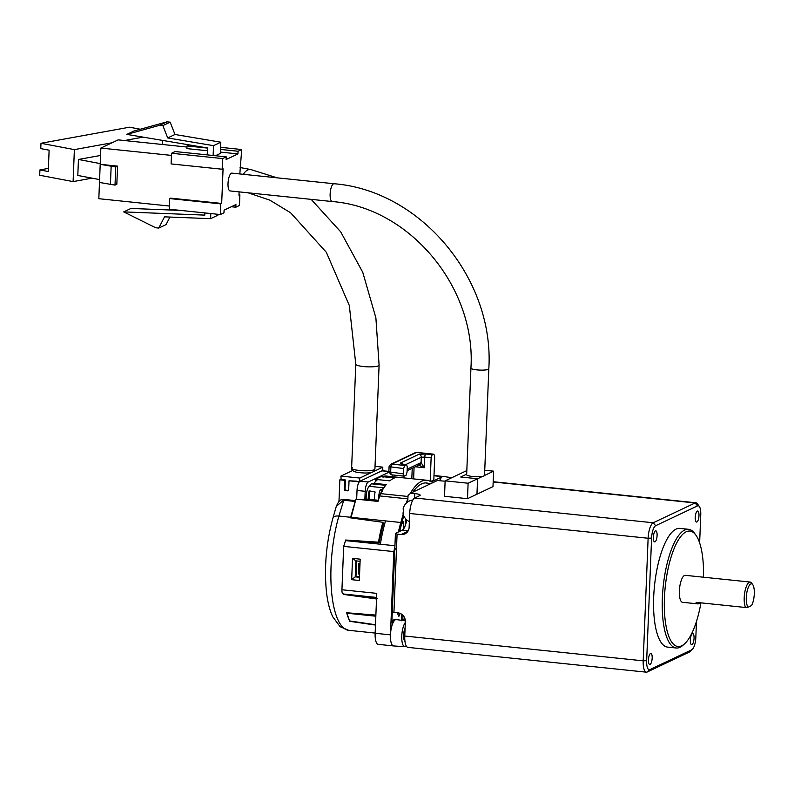 <?xml version="1.0" encoding="UTF-8"?>
<svg xmlns="http://www.w3.org/2000/svg" width="794" height="794" viewBox="0 0 794 794"><rect width="100%" height="100%" fill="white"/><g stroke="black" fill="none" stroke-linecap="round" stroke-linejoin="round"><path stroke-width="1.19" d="M231.947 173.132A8.952 2.898 95.9 0 0 228.017 183.454A8.952 2.898 95.9 0 0 230.091 190.937L332.21 201.547A8.952 2.898 95.9 0 1 330.125 194.073A8.952 2.898 95.9 0 1 333.48 183.851A8.952 2.898 95.9 0 1 334.056 183.742L231.947 173.132M488.816 368.813A8.952 1.628 2.3 0 1 488.3 369.329A8.952 1.628 2.3 0 1 478.316 370.004A8.952 1.628 2.3 0 1 470.931 368.098L466.654 474.693A8.952 1.628 2.3 0 0 472.728 476.489A8.952 1.628 2.3 0 0 482.742 476.311A8.952 1.628 2.3 0 0 484.022 475.924A8.952 1.628 2.3 0 0 484.529 475.457A8.952 1.628 2.3 0 0 484.538 475.408L488.816 368.813C494.612 279.081 420.731 190.5 334.056 183.742M239.113 191.87L238.974 195.264L239.887 194.828L239.46 205.487L235.818 207.214L235.927 204.544L224.087 210.152L223.977 212.812L220.335 214.539L220.762 203.879L221.675 203.443L223.064 168.804L222.161 169.231L222.588 158.572L171.534 153.272L171.097 163.931L222.161 169.231M239.828 173.946L241.704 149.53L238.061 151.257L237.952 153.917L226.121 159.515L226.23 156.855L222.588 158.572M466.673 474.187L460.728 476.996L477.581 478.752L482.742 476.311L468.113 483.228L445.136 480.846L466.812 470.584M492.985 486.623L493.61 471.17L484.529 475.457L493.61 471.17L484.747 470.247L493.61 471.17L492.985 486.623L467.487 498.682L444.511 496.3L445.136 480.846M171.444 155.406L100.858 148.071L100.203 164.328L117.562 166.135L116.837 184.248L115.011 185.111L99.478 182.451L98.823 198.698L169.41 206.043M220.762 203.879L169.708 198.569L170.621 198.143L221.675 203.443M226.23 156.855L175.176 151.545L171.534 153.272M186.967 147.039L118.157 139.883L100.858 148.071M237.952 153.917L220.414 152.091M207.393 150.741L186.898 148.607L187.007 145.947L207.492 148.071M207.224 154.88L207.502 147.982L126.822 134.394L134.107 130.95L167.048 121.829L170.154 122.157L174.978 134.494L220.811 142.205L220.365 153.401L215.442 155.733M189.22 144.905L187.007 145.947M220.524 149.431L238.061 151.257M241.704 149.53L220.603 147.337M238.994 194.738L239.887 194.828M235.818 207.214L231.282 206.738M220.335 214.539L169.281 209.229L169.708 198.569M476.956 494.205L477.581 478.752M99.478 182.451L100.203 164.328L115.745 166.988L115.011 185.111M117.562 166.135L115.745 166.988M220.811 142.205L213.526 145.659L213.129 155.495M210.807 213.546L210.599 218.668L217.884 215.224L217.923 214.281M180.814 210.43L131 208.445L123.715 211.889L204.802 215.114L204.892 212.931M110.416 184.635L111.15 166.512M213.526 145.659L167.693 137.938L162.869 125.601L159.763 125.273L126.822 134.394M174.978 134.494L167.693 137.938M210.599 218.668L164.527 216.841L158.76 228.067L155.644 227.749L123.715 211.889M169.936 217.05L166.045 224.623L158.76 228.067M159.763 125.273L167.048 121.829M170.154 122.157L162.869 125.601M392.355 474.921A8.139 2.63 -84.1 0 1 392.514 476.708M364.873 499.297L365.19 491.307A8.139 2.63 -84.1 0 1 368.237 482.018L388.862 472.271M388.881 471.398L382.45 470.733A8.139 2.63 95.9 0 0 381.924 470.832L360.069 481.174A8.139 2.63 95.9 0 0 357.022 490.454L356.675 498.969M383.294 470.822L383.323 470.167L358.739 481.799L358.69 482.831M358.739 481.799L349.032 480.797L348.675 489.858A1.082 1.002 64.7 0 1 347.603 490.811L345.261 490.573A1.082 1.002 64.7 0 1 344.278 489.402L344.646 480.34L345.41 479.973L342.651 479.685M338.978 501.451L339.842 479.834L344.646 480.34M356.943 481.174L349.032 480.797M383.323 470.167L382.39 470.078M348.457 490.454A1.082 1.002 64.7 0 1 348.368 490.454L346.025 490.206A1.082 1.002 64.7 0 1 345.043 489.035L345.41 479.973M339.842 479.834L341.132 479.229M405.089 628.183A7.464 2.412 95.9 0 0 403.58 635.716A7.464 2.412 95.9 0 0 404.94 641.195M399.878 613.305L399.878 613.365A2.442 0.794 -84.1 0 1 398.955 616.154A2.442 0.794 -84.1 0 1 398.806 616.184A2.442 0.794 -84.1 0 1 398.389 615.678A69.167 22.381 95.9 0 1 397.516 612.819M451.826 477.68L443.38 476.479A13.25 4.288 95.9 0 0 443.33 476.479A13.25 4.288 95.9 0 0 442.476 476.638A13.25 4.288 95.9 0 0 439.628 480.707M392.057 622.327L393.189 622.446A13.25 4.288 -84.1 0 1 395.442 619.737A13.25 4.288 -84.1 0 1 396.285 619.578A13.25 4.288 -84.1 0 1 396.335 619.588L405.347 620.858M406.28 646.048A12.833 4.149 -84.1 0 1 405.585 646.534A12.833 4.149 -84.1 0 1 404.821 646.693A12.833 4.149 -84.1 0 1 401.764 636.679A12.833 4.149 -84.1 0 1 405.317 622.456M425.931 482.931A78.656 25.448 -84.1 0 1 429.336 484.33M396.285 619.578L395.005 619.449A13.25 4.288 95.9 0 0 392.008 622.119M405.466 518.571L405.178 525.836M401.625 614.209L401.387 620.293M402.846 620.124L401.546 620.749M403.253 529.34L403.491 523.435A2.442 0.794 -84.1 0 0 402.915 521.39A2.442 0.794 -84.1 0 0 402.141 522.452A69.167 22.381 95.9 0 0 399.62 531.414M394.896 546.748L393.814 551.582L390.469 634.863A13.25 4.288 95.9 0 0 393.546 645.939L378.232 644.351A13.25 4.288 -84.1 0 1 375.145 633.275L390.469 634.863A13.25 4.288 95.9 0 1 393.189 622.446A2.71 0.873 -84.1 0 1 392.554 623.032A2.71 0.873 -84.1 0 1 391.928 620.759L394.707 551.522A2.71 0.873 -84.1 0 1 395.73 548.426M412.82 492.141A78.656 25.448 -84.1 0 1 426.567 482.97A78.656 25.448 -84.1 0 1 429.921 484.052M399.461 531.494A73.237 23.691 -84.1 0 1 401.456 523.871L403.779 515.802M445.126 481.124A8.139 1.479 -177.7 0 1 441.543 480.906L437.464 480.489L410.687 493.153L408.027 495.545L407.779 501.927M381.338 532.317A2.442 0.794 -84.1 0 1 381.13 533.548A55.6 17.994 95.9 0 0 380.743 535.047M379.224 541.826A55.6 17.994 95.9 0 0 379.046 542.679M384.624 524.1L383.413 523.971M380.604 542.838L374.679 542.51A70.527 22.818 -84.1 0 1 374.778 541.935M398.38 532.01A75.946 24.574 -84.1 0 1 400.831 522.492L403.223 514.175M406.429 503.029L407.937 497.917M410.121 493.66A81.375 26.331 -84.1 0 1 426.854 480.271A81.375 26.331 -84.1 0 1 431.241 481.958L442.476 476.638L433.981 475.755M393.546 645.939A13.25 4.288 95.9 0 0 393.596 645.949L404.821 646.693M350.978 517.906L355.92 499.108L377.984 501.401L380.455 493.61A81.375 26.331 -84.1 0 1 386.241 484.588L373.994 483.318L374.024 484.003M359.474 576.851L355.97 576.504L356.595 560.941M376.465 598.219A61.575 19.919 -84.1 0 1 376.326 597.416M375.145 633.275L376.753 593.366L341.936 589.753C341.916 592.711 342.413 594.091 343.425 593.902M350.7 517.271L385.517 520.894A75.946 24.574 95.9 0 0 380.376 544.227L394.936 545.746M380.376 544.227L345.569 540.605L343.673 546.371L341.936 589.753M352.526 558.361L360.178 559.165L359.325 580.483L351.673 579.68L352.526 558.361L355.881 560.862L360.099 561.298M430.189 481.313L431.132 457.741L432.154 454.644L433.067 454.218C434.159 454.009 434.695 455.498 434.675 458.684L433.812 480.003L430.576 481.531M426.854 480.271L386.519 476.082A81.375 26.331 95.9 0 0 383.81 476.221L396.067 477.492A81.375 26.331 95.9 0 0 389.794 480.866L377.547 479.596A81.375 26.331 95.9 0 0 373.994 483.318M359.454 577.288L355.236 576.851L355.97 576.504M351.673 579.68L355.236 576.851L355.881 560.862M355.92 499.108L363.96 499.734L365.587 498.96L378.301 500.28M371.284 596.899A72.691 23.522 95.9 0 0 371.443 598.259M375.84 616.213L346.839 613.196L349.638 620.948L375.493 624.739M373.508 541.845A72.691 23.522 95.9 0 0 373.339 542.828L374.679 542.51M345.569 540.605L346.621 540.109M404.652 465.443L391.889 464.123L416.473 452.491L433.415 454.148L416.82 452.421A5.429 1.757 95.9 0 0 416.473 452.491A2.71 2.521 -115.3 0 0 415.202 452.699L390.618 464.331L391.889 464.123L390.866 467.219L390.658 472.549L391.283 474.812L404.047 476.142L403.421 473.869L403.63 468.539L404.652 465.443L406.647 464.559L403.918 464.321C400.95 463.944 399.858 463.478 400.633 462.932L418.845 454.317L425.773 453.979L432.154 454.644M383.81 476.221L383.839 476.797M363.483 541.2A72.691 23.522 95.9 0 0 363.384 541.796L373.339 542.828M355.176 540.486L359.106 540.893M359.771 540.962L363.384 541.796M418.418 464.976L424.324 467.735L421.078 462.574L407.183 469.145M389.229 466.515L390.618 464.331L389.07 466.673L403.63 468.539M403.918 464.321L406.468 464.589L407.272 466.822L407.064 472.152L406.042 475.249L404.225 476.102M371.572 483.764L371.344 483.824A94.933 30.718 95.9 0 0 369.359 486.325A8.952 2.898 -84.1 0 0 366.213 499.029M375.274 481.819L375.542 479.715A94.933 30.718 -84.1 0 1 381.537 476.559L394.598 477.919M382.907 476.767L383.949 476.876A94.933 30.718 95.9 0 0 383.403 477.035L382.371 476.926A94.933 30.718 -84.1 0 1 382.907 476.767L382.877 476.976M377.398 479.715L377.309 479.705A94.933 30.718 -84.1 0 1 377.855 479.298L378.897 479.407A94.933 30.718 95.9 0 0 378.51 479.695M375.542 479.715L377.21 479.884M368.307 499.247A10.332 3.345 95.9 0 1 369.17 490.811L375.135 491.992A8.952 2.898 95.9 0 0 374.421 499.883M382.569 491.397L380.316 489.66L382.261 489.858A8.952 2.898 -84.1 0 1 383.75 487.824L369.359 486.325M385.001 486.206A94.933 30.718 95.9 0 0 383.75 487.824M369.954 490.891A10.332 3.345 95.9 0 0 369.091 499.327M355.206 501.441L343.455 500.22L336.299 506.383C339.604 499.029 340.586 499.932 344.001 499.426L338.899 516.05A75.946 24.574 95.9 0 0 348.655 630.307L340.13 626.704L332.736 616.769C329.599 610.01 327.475 601.505 326.384 591.272C324.091 566.906 326.284 542.461 332.964 517.946A8.139 3.722 16.1 0 1 338.899 516.05L350.64 517.271L355.206 501.441A1.628 0.526 -84.1 0 1 355.394 500.945M375.483 625.077L349.757 621.315A75.946 24.574 -84.1 0 1 346.67 612.76L375.88 615.092M376.445 601.018A75.946 24.574 -84.1 0 1 376.207 598.914L343.415 594.408A75.946 24.574 -84.1 0 1 343.375 593.991M342.611 572.802A75.946 24.574 -84.1 0 1 342.998 563.254M345.499 540.645A75.946 24.574 -84.1 0 1 345.598 540.039L378.48 542.173A75.946 24.574 -84.1 0 1 382.867 522.283L350.482 517.837A75.946 24.574 -84.1 0 1 350.64 517.271M382.867 522.283L383.502 523.643A73.237 23.691 -84.1 0 0 379.472 541.707L378.48 542.173M344.12 594.071L343.415 594.408M377.19 598.448L372.465 597.197M371.344 597.445L349.142 594.597M359.583 574.102L358.402 573.983L358.828 563.323L360.01 563.442M359.613 573.407L358.402 573.983M373.607 471.517L382.847 467.15L375.036 466.336M352.605 470.554L340.894 476.092L359.791 478.048L371.91 472.321M99.587 179.593L77.802 175.454L78.447 159.465L100.56 155.455M100.233 163.604L78.447 159.465M341.182 479.983L340.894 476.092M382.847 467.15L382.311 470.653M359.791 478.048L359.464 481.462M143.128 137.134L124.41 140.538M112.033 142.781L74.378 149.619L73.098 181.598L92.044 178.164M162.452 144.488L162.621 140.419M73.098 181.598L39.7 175.256L39.918 169.926L48.265 171.514L49.119 150.195L40.772 148.607L40.98 143.277L74.378 149.619M140.26 129.243L129.491 127.199L40.98 143.277M48.384 168.388L39.918 169.926M746.291 597.604A11.93 3.861 95.9 0 0 748.196 607.152L745.606 607.499A13.558 4.387 -84.1 0 1 744.206 597.703A13.558 4.387 -84.1 0 1 749.298 582.22A13.558 4.387 -84.1 0 1 750.161 582.062A13.558 4.387 -84.1 0 1 751.571 583.024L752.762 584.692A11.93 3.861 95.9 0 0 748.732 586.429A11.93 3.861 95.9 0 0 746.291 597.604M748.196 607.152L751.531 605.574A11.93 3.861 95.9 0 0 754.3 593.813A11.93 3.861 95.9 0 0 752.762 584.692M703.484 577.208A58.041 18.778 95.9 0 0 695.951 535.216A58.041 18.778 95.9 0 0 676.339 543.682A58.041 18.778 95.9 0 0 664.439 598.021A58.041 18.778 95.9 0 0 684.666 643.726A58.041 18.778 95.9 0 0 700.923 602.854M684.666 643.726L683.158 645.105A59.669 19.304 -84.1 0 1 676.22 648.003A59.669 19.304 -84.1 0 1 662.355 598.12A59.669 19.304 -84.1 0 1 688.557 529.3A59.669 19.304 -84.1 0 1 694.75 533.558L695.951 535.216M694.055 638.247A5.558 1.796 95.9 0 0 692.765 633.602A5.558 1.796 95.9 0 0 690.323 640.014A5.558 1.796 95.9 0 0 691.614 644.659A5.558 1.796 95.9 0 0 694.055 638.247M652.172 658.057A5.558 1.796 95.9 0 0 650.881 653.412A5.558 1.796 95.9 0 0 648.44 659.824A5.558 1.796 95.9 0 0 649.73 664.479A5.558 1.796 95.9 0 0 652.172 658.057M657.095 535.484A5.558 1.796 95.9 0 0 655.804 530.829A5.558 1.796 95.9 0 0 653.363 537.25A5.558 1.796 95.9 0 0 654.653 541.895A5.558 1.796 95.9 0 0 657.095 535.484M698.978 515.663A5.558 1.796 95.9 0 0 697.688 511.018A5.558 1.796 95.9 0 0 695.246 517.43A5.558 1.796 95.9 0 0 696.536 522.075A5.558 1.796 95.9 0 0 698.978 515.663M750.161 582.062L685.321 575.322A13.558 4.387 95.9 0 0 684.458 575.481A13.558 4.387 95.9 0 0 679.446 589.664A13.558 4.387 95.9 0 0 682.522 602.299L697.837 603.887A13.558 4.387 95.9 0 0 698.7 603.728A13.558 4.387 95.9 0 0 699.871 602.745M745.606 607.499L696.08 602.348A13.558 4.387 95.9 0 0 697.837 603.887M688.557 529.3L679.882 528.397A59.669 19.304 95.9 0 0 653.68 597.227A59.669 19.304 95.9 0 0 667.546 647.1L676.22 648.003M692.328 649.393L689.817 651.695A13.558 4.387 -84.1 0 1 689.103 652.192L647.219 672.002A13.558 4.387 -84.1 0 1 646.356 672.171A13.558 4.387 -84.1 0 1 643.2 660.836L648.122 538.253A13.558 4.387 -84.1 0 1 653.214 522.77L695.097 502.959A13.558 4.387 -84.1 0 1 695.961 502.791A13.558 4.387 -84.1 0 1 697.37 503.763L699.365 506.532A10.848 3.513 95.9 0 0 697.539 505.887L655.655 525.707A10.848 3.513 95.9 0 0 651.586 538.084L646.663 660.668A10.848 3.513 95.9 0 0 649.879 669.6L691.763 649.79A10.848 3.513 95.9 0 0 692.328 649.393A10.848 3.513 95.9 0 0 695.832 637.403L696.477 621.384M646.356 672.171L407.927 647.378A13.558 4.387 -84.1 0 1 404.771 636.044L405.357 621.652A8.139 7.553 64.7 0 0 398.012 612.869L393.933 612.442L397.079 534.094L401.159 534.521A8.139 7.553 64.7 0 0 404.96 533.886A8.139 7.553 64.7 0 0 409.138 527.325L409.694 513.47L648.122 538.253L651.586 538.084M414.597 498.086L414.776 493.57A8.139 1.479 -177.7 0 1 420.175 495.188A8.139 1.479 -177.7 0 1 419.698 495.664L414.786 497.987A13.558 4.387 95.9 0 0 409.694 513.47M414.776 493.57L410.687 493.153M402.836 620.501L402.866 619.816A13.558 4.387 95.9 0 0 402.747 615.132M393.933 612.442L392.286 611.747L395.432 533.399L402.171 530.213A13.558 4.387 95.9 0 0 406.727 519.871M467.487 498.682L468.113 483.228M395.432 533.399L397.079 534.094M404.156 506.086A11.235 10.431 64.7 0 1 405.277 504.299A11.235 10.431 64.7 0 1 405.456 504.071A9.151 1.667 -177.7 0 1 405.466 504.061A11.394 11.394 0 0 1 412.9 500.002M409.367 521.608A11.394 11.394 0 0 1 402.965 512.855L402.985 512.904A11.235 2.045 2.3 0 0 403.471 513.381A9.151 8.496 64.7 0 1 403.62 509.649A11.235 2.045 -177.7 0 1 403.134 509.172L403.193 508.577A11.394 11.394 0 0 1 405.277 504.299M699.633 542.858L700.755 514.83A10.848 3.513 95.9 0 0 699.365 506.532M381.924 470.832L388.871 471.557M360.069 481.174L368.237 482.018M357.022 490.454L365.19 491.307M345.043 489.035L344.278 489.402M346.025 490.206L345.261 490.573M348.368 490.454L347.603 490.811M399.878 613.365L397.605 613.127M402.876 619.509L401.417 619.36M382.341 533.667L381.13 533.548M382.668 532.169L381.398 532.04M401.883 523.266L403.491 523.435M402.816 620.144L401.397 619.995M400.831 522.492L385.517 520.894M393.814 551.582L343.673 546.371M380.455 493.61L407.997 496.468M407.64 498.85L379.552 495.922M431.132 457.741L424.75 457.076L424.324 467.735L415.361 466.803M414.081 467.408L413.624 478.901M405.982 464.48L421.286 457.245L421.078 462.574A2.71 2.521 -115.3 0 1 419.679 464.758L407.114 470.703M418.845 454.317A2.71 2.521 -115.3 0 1 421.286 457.245L424.75 457.076A2.71 0.873 95.9 0 1 425.773 453.979M389.01 471.844L403.421 473.869M400.633 462.932A2.71 2.521 64.7 0 1 402.528 464.053M404.255 464.351L402.072 464.043M378.609 499.208A8.952 2.898 -84.1 0 1 380.316 489.66M385.676 485.313L371.344 483.824M248.115 192.813L269.771 200.118L290.594 212.762L326.324 252.284L349.32 305.531L355.791 364.238A11.662 2.124 2.3 0 0 363.533 366.56A11.662 2.124 2.3 0 0 376.425 366.411A11.662 2.124 2.3 0 0 379.095 365.18L375.89 317.898L362.769 272.322L340.686 231.818L311.169 199.363M352.298 467.497C350.779 468.351 351.96 469.185 355.841 469.988L359.354 470.485C366.252 471.07 371.215 470.832 374.252 469.78L374.917 469.105L379.095 365.18M277.106 177.826L250.805 169.559A11.662 7.245 100.8 0 0 249.088 169.559A11.662 7.245 100.8 0 0 243.43 174.323M646.663 660.668L643.2 660.836L404.771 636.044M414.786 497.987L653.214 522.77L655.655 525.707M493.173 481.968L695.097 502.959L697.539 505.887M408.176 530.839L402.171 530.213M401.159 534.521L407.868 531.345M405.268 620.064L402.866 619.816M649.879 669.6L647.219 672.002M691.763 649.79L689.103 652.192M470.931 368.098C476.231 287.398 409.357 207.383 332.21 201.547M443.33 476.479L433.99 475.507M343.107 593.962L376.584 597.445M411.808 478.713L412.225 468.281M391.283 474.812L388.852 472.003L389.07 466.673M371.503 483.735L385.745 485.213M332.964 517.946L336.309 506.334M375.155 633.066L348.655 630.307M355.484 500.627L344.001 499.426M250.805 169.559L240.086 167.524M374.927 469.105L372.922 471.934C369.865 473.214 364.575 473.353 357.062 472.331C353.112 471.447 351.295 470.058 351.613 468.172L355.791 364.238M695.961 502.791L493.183 481.71"/></g></svg>
